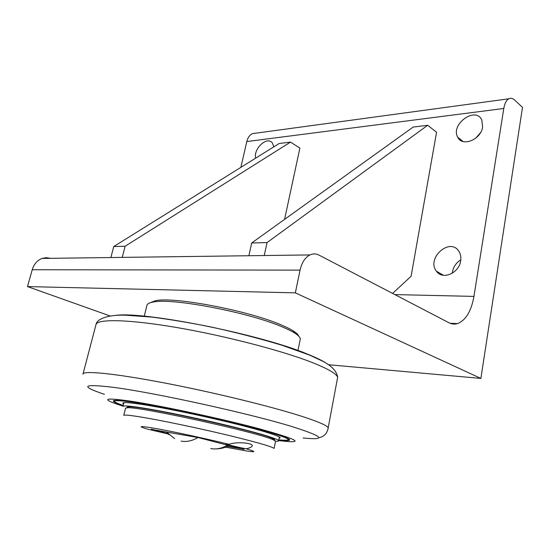 <?xml version="1.0" encoding="UTF-8"?>
<svg xmlns="http://www.w3.org/2000/svg" width="550" height="550" viewBox="0 0 550 550"><rect width="100%" height="100%" fill="white"/><g stroke="black" fill="none" stroke-linecap="round" stroke-linejoin="round"><path stroke-width="0.82" d="M125.517 408.237L127.339 407.777C138.463 406.209 260.597 433.043 273.433 439.883L275.577 441.162L275.495 441.561M127.194 407.784C126.562 407.227 127.078 406.931 128.748 406.883C139.831 405.274 259.834 431.647 272.553 438.481C274.656 439.422 275.248 440.027 274.312 440.296M125.531 408.189L123.764 415.388C124.142 414.645 130.391 415.284 142.519 417.299C162.195 420.599 196.522 427.749 225.184 434.562C255.296 441.822 271.604 446.442 274.086 448.422L275.577 441.162M229.02 444.317L230.086 443.974C237.841 441.567 252.814 443.073 252.278 445.713C252.106 446.834 250.106 447.872 246.269 448.821C238.576 447.384 225.906 444.373 226.002 443.994L229.02 444.317C207.866 439.106 177.162 432.438 158.723 429.041C140.154 425.734 136.331 425.741 147.262 429.062L168.348 434.039M169.07 434.734L168.114 433.978M225.479 447.171L248.291 451.268C256.259 452.361 255.585 451.543 246.269 448.821M244.008 449.247L227.363 446.401M167.922 433.606L151.394 429.165M243.959 449.453L198.502 437.642L151.346 429.371M300.059 270.126C301.806 262.522 305.099 257.455 309.952 254.932C312.998 253.536 316.009 253.591 318.993 255.104L448.848 322.706C451.708 324.163 454.589 324.466 457.483 323.606C465.781 320.334 471.268 311.266 473.942 296.402L503.793 108.474C504.659 103.496 506.316 100.272 508.764 98.801C510.675 97.811 512.6 98.196 514.532 99.956L522.5 107.381L480.872 378.421L295.343 292.854L300.059 270.126L32.23 269.741C33.976 264.096 37.242 260.322 42.041 258.431L309.952 254.932M328.426 364.719L480.872 378.421M480.473 132.729L475.709 138.222M460.776 259.861C456.266 262.673 453.496 266.674 452.478 271.879L452.313 273.233M240.873 167.365L246.812 141.549L503.793 108.474M264.227 255.53L267.053 242.577L427.666 125.283L436.576 132.254L411.098 276.258L392.583 293.418M122.238 257.379L125.098 246.249L290.496 142.113L299.887 148.088L284.584 219.367M482.618 126.919C481.078 139.631 462.248 147.228 457.772 137.259C450.113 124.493 475.578 105.902 481.8 120.024L482.618 126.919M255.64 158.166C253.33 148.658 267.039 135.912 272.284 142.856L273.893 146.795M460.646 260.865C459.092 273.371 442.31 280.294 436.418 271.178C426.078 258.356 449.982 236.885 458.865 251.302C460.604 254.024 461.196 257.207 460.646 260.865M255.901 133.169L252.45 133.636C249.686 134.915 247.809 137.555 246.812 141.549M50.421 258.321L46.241 257.661L42.041 258.431M110.158 315.996L27.5 286.591L32.23 269.741M27.5 286.591L295.343 292.854M149.82 302.899L155.643 300.678C174.054 296.491 248.504 310.661 280.968 324.823C286.124 326.982 290.201 328.989 293.184 330.866C296.395 332.894 298.244 334.661 298.739 336.167M290.496 142.113L279.201 143.495L113.74 246.544L110.887 257.531M125.098 246.249L113.74 246.544M427.666 125.283L413.188 127.057L251.701 242.976L248.861 255.729M267.053 242.577L251.701 242.976M146.919 305.394L146.967 305.202C147.407 303.717 149.572 302.651 153.457 302.005C172.212 297.77 248.765 312.359 282.047 326.817C287.334 329.017 291.5 331.066 294.559 332.977C298.21 335.28 300.135 337.239 300.327 338.869L300.059 340.182M278.644 440.529L283.669 441.162C304.796 443.286 296.56 439.134 258.961 428.697C221.189 418.612 160.744 405.673 130.295 401.115C103.943 397.43 100.602 398.812 120.271 405.254L123.042 406.134M278.761 439.979C286.564 440.866 290.18 440.756 289.616 439.636C288.296 437.408 265.911 430.533 232.031 422.331C198.213 414.136 157.74 405.859 134.874 402.387C121.083 400.317 113.898 399.822 113.328 400.895C113.101 401.754 116.38 403.308 123.179 405.577M279.07 438.453L280.204 437.704C279.111 435.724 259.153 429.598 229.068 422.304C199.024 415.023 163.013 407.639 142.422 404.491C129.8 402.579 123.255 402.126 122.787 403.109L123.558 404.03M275.639 441.306C277.963 441.375 278.967 441.134 278.637 440.591C277.544 438.735 257.792 432.768 228.044 425.597C198.351 418.44 162.759 411.111 142.388 407.914C129.896 405.976 123.427 405.467 122.98 406.388L123.894 402.676M227.844 445.046C222.042 448.408 216.349 449.584 210.774 448.573M181.122 441.121C186.587 442.104 192.211 440.914 197.986 437.546M473.942 296.402L394.845 294.594M327.779 364.279C323.709 361.24 316.594 357.706 306.439 353.678C259.091 334.029 143.674 311.156 115.603 315.391M95.858 325.084L96.099 324.218C98.581 318.746 129.896 319.461 177.547 327.669C225.115 335.844 281.208 350.446 311.169 362.106C327.566 368.548 336.394 373.601 337.659 377.259L337.253 379.582M104.369 394.316C79.289 385.853 82.665 383.577 114.496 387.489C156.028 392.947 250.47 413.751 291.981 426.58C323.476 436.562 327.202 440.371 303.146 437.993M328.082 428.89L328.212 427.687C326.851 425.336 317.632 421.417 300.554 415.931C269.644 406.065 212.128 392.061 163.914 382.855C115.61 373.622 84.617 370.549 83.05 373.828L82.94 374.227M123.207 405.453C108.274 400.249 112.468 399.314 135.788 402.641C163.873 406.876 218.728 418.598 253.722 427.893C288.812 437.553 297.172 441.54 278.781 439.849M128.748 406.883L127.339 407.777M272.553 438.481L273.433 439.883M214.974 448.931C220.591 448.91 225.376 447.748 229.35 445.438M166.361 431.86L174.577 438.618M450.072 323.262L457.483 323.606M252.45 133.636L508.764 98.801M436.418 271.178L443.486 275.309M457.772 137.259L463.114 141.529M155.643 300.678L153.457 302.005M293.184 330.866L294.559 332.977M146.967 305.202L144.224 316.305M300.327 338.869L297.935 350.618M83.05 373.828L96.099 324.218C96.745 319.674 106.26 314.586 125.159 315.171L151.821 317.096C169.991 319.419 189.688 322.699 210.925 326.947C235.538 332.331 259.112 338.394 281.648 345.139L309.389 355.025L322.018 360.876C331.54 365.661 336.751 371.119 337.659 377.259L328.212 427.687C327.278 433.421 324.129 436.769 318.759 437.724M287.843 440.158L289.541 439.533M279.366 437.009L278.637 440.591"/></g></svg>
